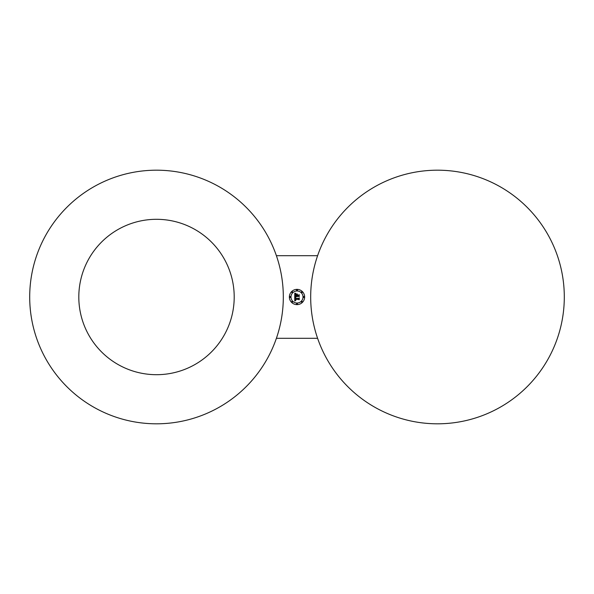 <?xml version="1.0" encoding="UTF-8"?>
<svg xmlns="http://www.w3.org/2000/svg" width="594" height="594" viewBox="0 0 594 594"><rect width="100%" height="100%" fill="white"/><g stroke="black" fill="none" stroke-linecap="round" stroke-linejoin="round"><path stroke-width="0.89" d="M224.695 334.251A77.695 77.695 0 0 0 193.755 228.816A77.695 77.695 0 0 0 88.32 259.749A77.695 77.695 0 0 0 119.26 365.184A77.695 77.695 0 0 0 224.695 334.251M283.316 297A126.812 126.812 0 0 0 156.512 170.188A126.812 126.812 0 0 0 29.7 297A126.812 126.812 0 0 0 156.512 423.812A126.812 126.812 0 0 0 283.316 297M276.403 338.29L317.597 338.29M310.684 297A126.812 126.812 0 0 0 437.488 423.812A126.812 126.812 0 0 0 564.3 297A126.812 126.812 0 0 0 437.488 170.188A126.812 126.812 0 0 0 310.684 297M317.597 255.71L276.403 255.71M297 289.367A7.633 7.633 0 0 0 289.367 297A7.633 7.633 0 0 0 297 304.633A7.633 7.633 0 0 0 304.633 297A7.633 7.633 0 0 0 297 289.367M297 303.014A6.014 6.014 0 0 0 303.014 297A6.014 6.014 0 0 0 297 290.986A6.014 6.014 0 0 0 290.986 297A6.014 6.014 0 0 0 297 303.014M298.544 295.285L297.111 295.285L297.022 294.698L297.022 295.367L299.183 294.884L299.183 296.71L299.272 294.698L298.544 295.285M297.497 294.089L296.057 294.089L297.497 294.089M295.136 293.154L295.938 293.577L295.136 293.154M294.773 293.265L294.713 296.688L296.555 296.243L297.03 296.903L296.837 296.243L297.208 296.755L297.082 296.243L298.515 296.243L298.953 296.785L298.953 295.144L296.837 295.574L297.386 294.245L295.99 294.245L296.555 295.285L295.27 295.285L295.389 294.067L295.173 295.367L296.555 295.574L294.995 295.574L295.084 294.305L295.715 293.778L294.773 293.265M295.389 297.787L295.196 298.53L298.671 298.53L299.183 298.077L299.272 299.599L299.272 297.898L298.641 298.426L295.285 298.426L295.389 297.787M295.062 296.881L295.871 297.356L295.062 296.881M295.196 297.267L294.713 297L294.75 300.995L295.782 300.512L295.129 300.215L295.04 299.354L295.819 300.334L295.285 299.354L298.604 299.354L298.997 299.822L298.997 298.299L295.018 298.656L295.73 297.483L295.196 297.267M297 303.363A0.46 0.46 0 0 0 296.54 303.824A0.46 0.46 0 0 0 297 304.291A0.46 0.46 0 0 0 297.46 303.824A0.46 0.46 0 0 0 297 303.363M301.826 301.366A0.46 0.46 0 0 0 301.366 301.826A0.46 0.46 0 0 0 301.826 302.287A0.46 0.46 0 0 0 302.287 301.826A0.46 0.46 0 0 0 301.826 301.366M292.174 301.366A0.46 0.46 0 0 0 291.713 301.826A0.46 0.46 0 0 0 292.174 302.287A0.46 0.46 0 0 0 292.634 301.826A0.46 0.46 0 0 0 292.174 301.366M301.826 292.634A0.46 0.46 0 0 0 302.287 292.174A0.46 0.46 0 0 0 301.826 291.713A0.46 0.46 0 0 0 301.366 292.174A0.46 0.46 0 0 0 301.826 292.634M303.824 297.46A0.46 0.46 0 0 0 304.291 297A0.46 0.46 0 0 0 303.824 296.54A0.46 0.46 0 0 0 303.363 297A0.46 0.46 0 0 0 303.824 297.46M292.174 292.634A0.46 0.46 0 0 0 292.634 292.174A0.46 0.46 0 0 0 292.174 291.713A0.46 0.46 0 0 0 291.713 292.174A0.46 0.46 0 0 0 292.174 292.634M297 290.637A0.46 0.46 0 0 0 297.46 290.176A0.46 0.46 0 0 0 297 289.709A0.46 0.46 0 0 0 296.54 290.176A0.46 0.46 0 0 0 297 290.637M290.176 297.46A0.46 0.46 0 0 0 290.637 297A0.46 0.46 0 0 0 290.176 296.54A0.46 0.46 0 0 0 289.709 297A0.46 0.46 0 0 0 290.176 297.46"/></g></svg>
